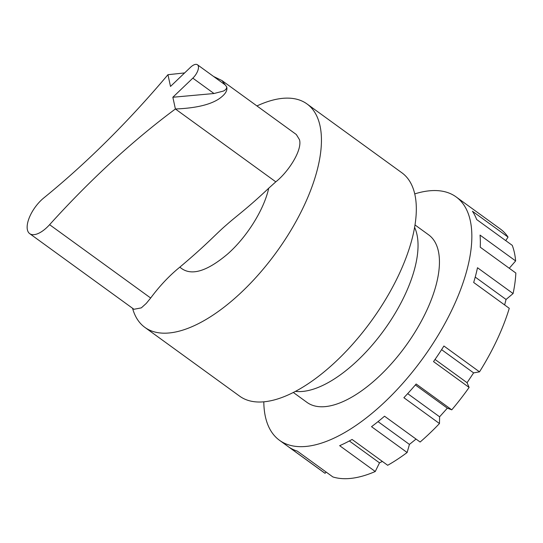 <?xml version="1.0" encoding="UTF-8"?>
<svg xmlns="http://www.w3.org/2000/svg" width="543" height="543" viewBox="0 0 543 543"><rect width="100%" height="100%" fill="white"/><g stroke="black" fill="none" stroke-linecap="round" stroke-linejoin="round"><path stroke-width="0.81" d="M414.716 193.905A150.357 67.895 126 0 1 427.579 191.014A150.357 67.895 126 0 1 456.113 196.912A150.357 67.895 126 0 1 439.28 333.388A150.357 67.895 126 0 1 308.037 446.21A150.357 67.895 126 0 1 279.509 440.305L323.655 472.335A150.357 67.895 -54 0 0 325.067 473.306L326.194 472.091M439.47 423.54L439.599 416.793L447.344 408.166L451.769 409.836L416.162 384.003A150.357 67.895 -54 0 1 403.87 397.707L439.47 423.54A150.357 67.895 -54 0 1 420.126 442.029L384.525 416.203A150.357 67.895 -54 0 1 371.527 426.676L407.128 452.509A150.357 67.895 -54 0 1 387.688 465.283L352.081 439.45A150.357 67.895 -54 0 1 339.66 445.674L375.261 471.507A150.357 67.895 -54 0 1 352.183 478.24A150.357 67.895 -54 0 1 332.873 476.937L297.272 451.104A150.357 67.895 -54 0 1 289.467 447.473L325.067 473.306M279.509 440.305A150.357 67.895 126 0 1 263.81 401.881M375.261 471.507L379.503 462.846L382.36 461.414M407.128 452.509L409.429 444.412L416.047 439.07M451.769 409.836A150.357 67.895 -54 0 0 469.118 387.437L467.068 382.7L473.611 372.885L479.51 371.846A150.357 67.895 -54 0 0 509.273 308.309L473.672 282.475A150.357 67.895 -54 0 0 477.487 267.733L513.087 293.559A150.357 67.895 -54 0 0 515.85 273.034L480.25 247.201A150.357 67.895 -54 0 0 480.039 235.099L515.64 260.932A150.357 67.895 -54 0 0 512.259 245.355L476.659 219.521A150.357 67.895 -54 0 0 472.437 211.247L508.044 237.081A150.357 67.895 -54 0 0 500.259 228.942L456.113 196.912M504.637 304.949L506.056 299.464L513.087 293.559M509.273 268.262L515.64 260.932M505.75 240.63L508.044 237.081M479.51 371.846L443.909 346.013A150.357 67.895 -54 0 1 433.518 361.604L469.118 387.437M293.39 392.514L307.012 402.404A103.523 46.746 -54 0 0 326.655 406.463A103.523 46.746 -54 0 0 417.024 328.786A103.523 46.746 -54 0 0 428.61 234.82L414.988 224.931M506.056 299.464L475.22 277.086M473.611 372.885L441.595 349.658M467.068 382.7L435.024 359.452M447.344 408.166L415.354 384.953M439.599 416.793L407.678 393.634M409.429 444.412L378.03 421.626M379.503 462.846L349.339 440.964M213.569 76.461L221.972 80.568L226.669 86.853C227.768 90.498 225.264 94.468 219.155 98.758C210.195 104.779 195.609 108.186 175.396 108.987A492.976 222.61 -54 0 0 49.603 224.687A24.652 11.131 -54 0 1 29.716 233.66A24.652 11.131 -54 0 1 29.193 217.919A24.652 11.131 -54 0 1 43.793 197.937A492.976 222.61 -54 0 0 167.95 74.696L170.502 86.432L190.478 67.332A9.862 4.453 126 0 1 197.442 64.76A9.862 4.453 126 0 1 197.238 72.029A9.862 4.453 126 0 1 192.826 78.151L172.85 97.251L214.003 93.518L223.444 91.048C225.766 89.873 226.845 88.475 226.669 86.853L225.223 84.918L197.442 64.76M167.95 74.696L184.613 72.932M49.603 224.687L150.669 298.019C159.778 285.801 169.504 275.505 179.862 267.129C208.444 243.081 216.06 233.694 226.77 224.639C235.682 216.616 247.404 208.431 268.724 188.204L275.803 181.837L175.396 108.987L172.85 97.251M275.803 181.837C288.238 172.05 302.553 150.133 299.478 139.68L296.329 134.521L221.972 80.568M150.669 298.019L146.298 303.374L141.329 307.867L133.951 309.286L29.716 233.66M132.56 308.281A138.037 62.33 126 0 0 144.893 327.402A138.037 62.33 126 0 0 304.094 205.668A138.037 62.33 -54 0 0 320.01 125.772A138.037 62.33 -54 0 0 307.019 103.957A138.037 62.33 -54 0 0 256.941 105.939M144.893 327.402L239.755 396.234A138.037 62.33 -54 0 0 398.956 274.5A138.037 62.33 -54 0 0 401.881 172.789L307.019 103.957M295.548 391.388A104.514 47.193 -54 0 0 404.902 295.012A104.514 47.193 -54 0 0 414.587 227.334M214.003 93.518L192.826 78.151M179.862 267.129C190.24 276.401 206.096 272.091 227.422 254.192C246.773 237.264 264.02 209.679 268.724 188.204"/></g></svg>
